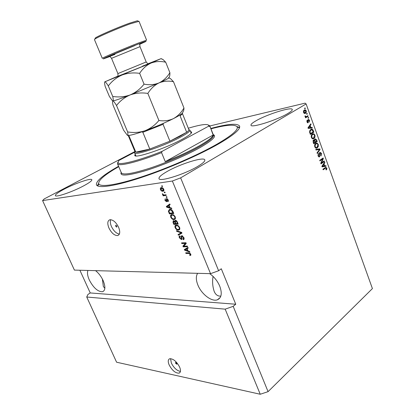 <?xml version="1.0" encoding="UTF-8"?>
<svg xmlns="http://www.w3.org/2000/svg" width="415" height="415" viewBox="0 0 415 415"><rect width="100%" height="100%" fill="white"/><g stroke="black" fill="none" stroke-linecap="round" stroke-linejoin="round"><path stroke-width="0.62" d="M175.566 363.218L176.821 364.245L176.878 363.483L175.628 362.456L175.566 363.218M169.138 364.899C172.256 370.637 175.602 373.376 179.181 373.121C180.758 372.286 180.904 370.263 179.612 367.052C176.484 361.299 173.143 358.539 169.595 358.778C167.971 359.623 167.821 361.662 169.138 364.899M170.549 358.633L171.364 363.068C173.89 367.965 176.915 370.745 180.426 371.409M115.645 226.196L116.729 227.14L116.859 226.108L115.775 225.163L115.645 226.196M108.927 228.001C111.516 233.08 114.421 235.601 117.642 235.559C120.034 234.636 120.36 231.892 118.628 227.337C116.044 222.248 113.145 219.706 109.944 219.722C107.495 220.661 107.158 223.42 108.927 228.001M110.717 219.68C110.017 221.408 110.255 223.68 111.438 226.497C113.653 230.984 116.293 233.515 119.37 234.076M87.928 270.45C87.067 272.754 87.513 275.918 89.277 279.933C93.474 287.901 97.904 291.833 102.562 291.729C105.426 290.433 105.618 286.724 103.143 280.597C101.193 276.432 98.661 273.112 95.559 270.653M102.386 279.051L103.34 286.469L104.85 288.332M197.623 273.324C195.823 276.193 195.922 280.13 197.919 285.136C201.493 294.157 211.686 302.006 217.335 299.832C221.532 297.918 222.336 293.369 219.748 286.184C217.47 280.934 214.104 276.753 209.653 273.635M213.092 276.437C212.184 281.292 212.542 286.257 214.166 291.335C215.577 294.743 217.797 296.336 220.837 296.108M64.102 189.188C58.126 192.358 55.216 194.5 55.371 195.61C55.615 197.639 72.646 191.808 83.654 185.853C89.344 182.776 92.073 180.733 91.829 179.731C91.352 177.77 75.037 183.383 64.102 189.188M166.804 171.675C161.243 174.886 158.644 177.205 159.002 178.626C159.365 182.169 184.716 174.29 197.763 166.394C202.868 163.339 205.218 161.176 204.808 159.9C203.931 156.46 179.809 164.06 166.804 171.675M255.936 120.838C252.398 122.871 250.748 124.329 250.982 125.2C250.945 128.261 276.997 120.106 287.823 113.513C291.029 111.609 292.508 110.255 292.259 109.461C291.755 106.515 266.752 114.452 255.936 120.838M118.576 166.28C103.128 174.99 95.756 181.189 96.451 184.877C98.065 188.571 115.028 186.185 141.266 177.516C167.447 168.869 199.542 154.857 218.949 143.699C233.858 134.979 240.731 129.101 239.574 126.067C237.323 123.063 227.731 123.857 210.799 128.453M225.169 309.154L260.241 394.25L116.584 362.212L86.735 297.015L225.169 309.154L233.183 306.337L268.074 391.651L372.416 288.586L306.125 103.947L305.082 103.148L209.824 125.968M260.241 394.25L268.074 391.651M79.893 270.238L90.242 292.943L87.918 294.484L86.735 297.015M90.242 292.943L235.751 304.237L221.283 268.759L218.627 270.751L210.54 273.661L74.41 270.098L42.584 200.58L172.36 181.023L180.639 177.864L306.125 103.947M210.54 273.661L172.36 181.023M183.824 246.173L187.352 246.09L187.622 246.738L183.202 246.842L182.911 246.157L185.329 243.429L181.817 243.532L181.547 242.884L185.962 242.749L186.252 243.444L183.824 246.173M181.734 235.606L183.85 237.536C184.307 238.713 184.177 239.424 183.456 239.663L182.901 239.045L183.306 237.499L182.019 236.26L181.5 239.579L179.379 237.831C178.953 236.763 179.062 236.109 179.711 235.881L180.214 236.503L179.882 237.79L181.075 238.952L181.438 238.729L181.085 236.623L181.734 235.606M176.448 230.673L181.666 232.426L181.946 233.106L178.336 235.196L178.056 234.527L181.303 232.825L176.733 231.352L176.448 230.673M179.654 227.451L179.737 229.36L178.497 230.086C177.226 230.226 176.11 229.438 175.156 227.716C174.684 226.206 174.959 225.34 175.991 225.132L178.201 225.625L179.654 227.451M175.244 216.863L175.343 218.798L174.108 219.556C172.842 219.727 171.732 218.949 170.773 217.221C170.29 215.644 170.591 214.757 171.675 214.56L173.792 215.037L175.244 216.863M169.984 207.625L171.525 208.055L171.81 208.75L166.617 207.137L166.348 206.488L169.828 203.988L170.119 204.683L169.05 205.384L169.984 207.625M161.643 185.884L162.26 185.79L162.54 186.47L161.923 186.558L161.643 185.884M161.326 187.627C162.224 187.409 163.028 187.938 163.743 189.214C164.107 190.459 163.842 191.133 162.965 191.232L162.867 191.248C161.98 191.44 161.186 190.91 160.491 189.66C160.128 188.405 160.392 187.73 161.279 187.637L161.326 187.627M164.241 192.129L164.864 192.052L165.144 192.726L164.522 192.804L164.241 192.129M164.35 194.951L165.984 194.749L166.265 195.424L163.121 195.813L162.841 195.143L163.339 195.081L162.457 194.36L162.358 193.706L163.66 194.915L164.35 194.951M166.171 196.762L166.794 196.684L167.074 197.358L166.451 197.431L166.171 196.762M166.529 198.479L168.21 199.947L167.857 201.664L167.52 201L167.738 199.952L166.882 199.143L166.519 201.721L164.957 200.352L165.217 198.723L165.393 200.279L166.125 201.073L166.529 198.479M169.782 209.378C171.022 209.144 172.095 209.886 173.003 211.609L173.786 213.502L169.434 213.881L168.345 211.069L169.782 209.378M175.296 220.318C176.173 220.313 176.868 220.925 177.392 222.155L178.206 224.11L173.828 224.406L173.013 222.445L173.257 220.65L174.591 221.273L175.296 220.318M188.011 250.899L189.572 251.423L189.852 252.102L184.592 250.178L184.333 249.55L187.928 247.47L188.208 248.149L187.103 248.72L188.011 250.899M190.765 254.156L190.853 255.132L189.935 255.51L189.608 254.867L190.231 254.13L189.624 253.492L185.956 253.446L185.687 252.802L188.69 252.766L190.765 254.156M235.751 304.237L233.183 306.337M218.627 270.751L180.639 177.864M321.49 162.815L324.182 160.927L324.39 161.502L321.002 163.878L320.785 163.261L322.642 159.028L319.934 160.911L319.726 160.335L323.119 157.975L323.342 158.592L321.49 162.815L320.945 162.893M319.887 152.269L321.511 153.348L321.034 155.993L320.779 155.449L321.096 153.571L320.188 152.793L319.571 156.818L318.046 155.843L318.45 153.425L318.44 155.552L319.368 156.237L319.649 155.817L319.384 153.685L319.887 152.269L320.494 152.777M315.779 149.41L319.841 148.866L320.058 149.467L317.242 153.457L317.024 152.86L319.566 149.467L316.002 150.017L315.779 149.41M318.31 144.451L318.367 146.459L317.065 148.005C316.157 148.477 315.395 148.077 314.783 146.796C314.414 145.157 314.736 144.021 315.753 143.398L317.195 143.149L318.31 144.451L317.833 144.534M314.954 135.119L315.006 137.132L313.756 138.631C312.822 139.139 312.033 138.734 311.395 137.422C311.022 135.772 311.354 134.642 312.376 134.029L313.828 133.801L314.954 135.119L314.477 135.207M306.576 113.689L307.079 113.388L307.292 113.98L306.789 114.286L306.576 113.689M304.294 110.089C305.035 109.555 305.679 109.819 306.229 110.872C306.498 112.081 306.244 112.88 305.476 113.269L305.409 113.311C304.698 113.772 304.081 113.492 303.562 112.475C303.292 111.277 303.536 110.483 304.294 110.089M326.792 168.028L326.864 169.055L326.174 169.963L325.925 169.424L326.392 168.282L325.931 167.888L323.14 169.787L322.932 169.211L325.614 167.349L326.792 168.028L326.299 168.096M310.897 127.55L312.116 127.389L312.334 128.002L308.189 128.396L307.982 127.82L310.825 123.81L311.048 124.422L310.187 125.569L310.897 127.55L310.218 127.69L312.116 127.389M308.272 119.344L309.595 120.236L309.284 122.15L309.217 120.417L308.547 119.899L308.366 120.174L308.127 122.778L306.965 121.896L307.209 120.091L307.323 121.647L307.899 122.197L308.272 119.344M308.013 117.694L308.516 117.388L308.729 117.979L308.231 118.285L308.013 117.694M306.576 116.491L307.904 115.686L308.117 116.278L305.554 117.839L305.341 117.248L305.751 116.994L305.041 116.574L304.978 115.925L305.424 115.925L306.016 116.708L306.576 116.491M304.594 108.191L305.098 107.89L305.315 108.486L304.807 108.787L304.594 108.191M310.711 129.485L310.928 129.361C311.862 128.785 312.635 129.174 313.242 130.518L313.839 132.183L310.363 134.413L309.528 131.871L310.711 129.485M314.959 138.771L316.583 139.808L317.205 141.536L313.756 143.813L313.128 142.065L313.439 139.943L314.394 140.099L314.959 138.771M324.701 165.87L325.879 165.642L326.091 166.239L322.082 166.861L321.879 166.301L324.623 162.151L324.836 162.747L324.006 163.941L324.701 165.87L324.229 165.938M134.958 151.522L44.239 198.91L42.584 200.58M326.226 169.144L326.864 169.055M326.154 169.221L325.988 169.553M325.376 167.992L325.931 167.888M325.246 167.982L323.026 169.47M325.536 167.385L326.003 167.888M311.432 127.524L311.629 128.069M310.342 124.495L311.048 124.422M310.368 124.562L309.502 125.709L310.187 125.569M309.502 125.709L309.632 126.067M308.501 127.862L310.42 127.618L309.844 126.02L308.454 127.877L310.42 127.618M309.844 126.02L308.993 126.399M308.532 127.862L309.211 127.721M308.034 127.96L308.454 127.877M309.18 120.324L309.595 120.236M308.07 119.997L308.547 119.899M307.847 120.283L308.366 120.174M307.857 122.218L307.614 122.793M307.759 122.84L308.163 122.757M306.815 120.791L307.468 120.656M306.908 121.735L307.323 121.647M307.178 122.358L307.754 122.228M308.169 119.416L308.661 119.852M308.163 118.099L308.729 117.979M307.302 116.05L307.437 116.423L308.117 116.278M307.437 116.423L305.476 117.621M304.973 116.029L305.424 115.925M305.009 116.47L305.523 116.356M305.243 116.859L306.016 116.708M304.745 108.616L305.315 108.486M305.814 110.966L306.229 110.872M305.616 112.392L304.797 113.425L305.476 113.269M304.47 109.991L305.274 110.494M304.574 110.644L303.495 111.111M303.837 113.005L304.527 112.859M303.936 112.268L305.258 112.678L305.855 111.08L304.569 110.649L303.936 112.268L303.526 112.361M303.858 110.821L304.537 110.67M306.721 114.104L307.292 113.98M312.77 130.611L313.242 130.518M313.035 131.975L313.159 132.318L313.839 132.183M313.159 132.318L310.275 134.164M311.131 129.262L312.147 129.817M311.167 129.895L309.668 130.699M310.56 133.563L313.226 131.856L311.847 129.76L310.918 130.077L309.979 131.721L310.56 133.563L310.088 133.656M309.73 132.66L310.202 132.572M309.517 131.814L309.979 131.721M310.233 130.211L310.918 130.077M314.446 137.235L315.006 137.132M314.212 137.557L313.346 138.6L314.031 138.475M313.346 138.6L312.905 138.833M312.723 133.843L313.828 133.801M313.143 133.931L313.865 134.481M312.827 134.481L311.406 135.191M311.81 138.2L312.817 138.19M311.8 137.152C312.293 138.154 312.889 138.444 313.595 138.019L314.549 135.383C314.062 134.398 313.47 134.107 312.77 134.512L311.878 135.373L311.8 137.152L311.333 137.241M311.302 135.482L311.878 135.373M311.893 134.751L312.578 134.621M316.406 141.339L316.521 141.655L317.205 141.536M316.521 141.655L313.662 143.543M313.377 139.99L314.394 140.099M314.985 138.755L315.592 139.258M314.949 139.393L314.435 139.518M314.129 140.146L314.145 140.452M313.335 140.529L312.977 140.649M313.953 142.957L314.985 142.278L314.373 140.69L313.787 140.446L313.605 142.003L313.953 142.957L313.481 143.04M313.024 140.618L313.709 140.493M315.39 142.013L316.593 141.214L315.929 139.523L315.26 139.3L315.001 140.934L315.39 142.013L314.918 142.096M314.492 139.476L315.172 139.352M317.817 146.552L318.367 146.459M317.548 146.926L316.712 147.927L317.397 147.813M316.712 147.927L316.235 148.186M316.142 143.185L317.195 143.149M316.51 143.268L317.242 143.834M316.23 143.829L314.819 144.508M315.172 147.543L316.157 147.538M315.182 146.526C315.649 147.496 316.225 147.787 316.91 147.392L317.911 144.721C317.444 143.761 316.868 143.471 316.189 143.849L315.26 144.747L315.182 146.526L314.715 146.604M314.695 144.845L315.26 144.747M315.27 144.109L315.95 143.989M315.789 149.431L319.841 148.866M319.156 148.98L319.348 149.504M319.488 149.561L320.058 149.467M317.672 151.983L317.034 152.886M318.663 149.628L319.566 149.467M321.039 153.42L321.511 153.348M319.732 152.865L319.436 152.938M319.436 152.948L320.105 152.839M319.322 156.263L318.891 156.922L319.571 156.818M317.989 154.022L318.704 153.975M317.978 155.625L318.44 155.552M318.31 156.403L319.068 156.315M323.607 161.331L324.39 161.502M323.705 161.601L320.894 163.572M319.825 160.61L322.642 159.028M322.543 158.38L322.657 158.696L323.342 158.592M322.657 158.696L322.502 159.049M325.204 165.772L325.407 166.337L326.091 166.239M325.407 166.337L322.082 166.851M324.162 162.846L324.836 162.747M323.384 164.029L324.006 163.941M323.337 164.091L323.461 164.439M323.067 166.135L324.24 165.964L323.679 164.407L322.336 166.332L323.067 166.135M321.916 166.389L322.336 166.332M323.077 164.49L323.679 164.407M162.452 186.252L161.923 186.558M163.754 190.791L162.867 191.248M163.588 190.822L162.338 190.589M160.88 189.432L160.491 189.66M161.025 188.555L161.202 187.647M162.623 187.855L161.627 188.301M163.308 190.179L163.93 189.883M160.947 189.614L162.659 190.563L163.282 189.256L161.637 188.296L160.947 189.614M162.358 187.876L161.637 188.296M163.66 189.032L163.282 189.256M165.046 192.493L164.522 192.804M166.13 195.097L163.121 195.813M163.837 195.382L163.635 194.91M163.629 194.905L163.339 195.081M162.945 194.064L162.457 194.36M166.97 197.115L166.451 197.431M168.21 201.446L167.857 201.664M168.423 200.943L168.386 200.497M168.111 199.729L167.738 199.952M166.861 199.143L167.427 198.806L166.882 199.143M166.825 201.514L166.467 201.732M166.908 201.28L166.332 200.943M165.336 200.123L164.957 200.352M166.877 200.627L166.259 200.99M166.851 200.492L166.301 200.829M166.788 199.164L166.737 198.479M169.937 207.51L169.512 207.376M167.157 206.805L166.617 207.137M167.271 206.571L167.058 206.053L166.348 206.488M167.058 206.053L169.854 204.045M167.873 206.981L169.387 207.459L168.635 205.653L166.934 206.769L167.873 206.981M169.808 207.194L169.387 207.459M169.055 205.394L168.635 205.653M173.636 213.134L170.14 213.44L169.434 213.881M170.14 213.44L170.015 213.144M168.957 210.69L168.345 211.069M169.035 210.535L169.299 209.471M171.224 209.601L169.74 210.094M169.662 213.175L172.998 212.879L171.224 210.198L169.802 210.078L168.91 211.152L169.662 213.175M173.418 212.615L172.998 212.879M170.757 209.606L170.051 210.047M171.732 209.881L171.224 210.198M172.946 211.474L172.526 211.738M175.182 219.047L174.108 219.556M174.808 219.11L173.47 218.902M171.193 216.952L170.773 217.221M171.208 215.722L171.525 214.597M173.247 214.731L172.049 215.1M174.757 218.435L175.514 217.896M171.276 217.175C172.023 218.498 172.879 219.073 173.838 218.897L174.093 218.861C174.871 218.71 175.089 218.057 174.736 216.91C173.999 215.608 173.159 215.032 172.215 215.183L171.348 215.541L171.276 217.175M172.92 214.737L172.215 215.183M175.151 216.646L174.736 216.91M178.04 223.716L174.528 223.955L173.828 224.406M174.528 223.955L174.414 223.69M173.491 221.356L173.496 220.63M175.327 220.318L175.286 220.822L174.591 221.273M176.183 220.541L175.903 220.718M174.061 223.716L175.363 223.623L174.57 221.818L173.724 221.283L173.615 222.637L174.061 223.716M175.778 223.358L175.363 223.623M174.248 220.951L173.724 221.283M175.114 221.465L174.57 221.818M175.877 223.592L177.413 223.488L176.546 221.537L175.576 220.982L175.369 222.378L175.877 223.592M177.833 223.218L177.413 223.488M176.219 220.567L175.576 220.982M176.946 221.283L176.546 221.537M177.283 221.906L176.868 222.175M179.607 229.562L178.497 230.086M179.192 229.63L177.926 229.433M175.576 227.446L175.156 227.716M175.597 226.268L175.877 225.158M177.579 225.283L176.437 225.625M179.166 228.976L179.913 228.426M175.659 227.679C176.406 229.002 177.262 229.583 178.232 229.428L178.533 229.386C179.28 229.23 179.482 228.592 179.14 227.487C178.409 226.191 177.568 225.604 176.614 225.739L175.742 226.076L175.659 227.679M177.314 225.288L176.614 225.739M179.55 227.218L179.14 227.487M181.926 233.059L178.336 235.196M179.026 234.74L178.777 234.143M181.718 232.556L181.303 232.825M177.319 230.963L176.733 231.352M184.021 239.222L183.228 239.699M183.918 239.232L183.601 238.609M183.414 238.734L184.089 238.298M183.71 237.23L183.306 237.499M182.59 235.876L182.019 236.26M181.915 239.211L181.334 239.6M181.941 239.139L181.262 238.916M179.794 237.556L179.379 237.831M179.845 236.669L179.882 235.855M181.397 238.801L181.952 238.454M181.941 238.392L181.438 238.729M181.801 236.327L181.085 236.623M181.775 236.161L181.806 235.606M187.435 246.292L183.881 246.375L183.202 246.842M183.881 246.375L183.596 245.69L182.911 246.157M183.596 245.69L186.019 242.962L185.329 243.429M186.019 242.962L182.501 243.066L181.817 243.532M187.917 250.676L187.606 250.556M185.028 249.882L184.592 250.178M185.246 249.633L185.038 249.145M188.166 248.051L187.103 248.72M187.383 248.528L184.919 249.856L187.404 250.696L186.677 248.943L184.919 249.856M187.813 250.416L187.404 250.696M187.357 248.476L186.677 248.943M190.905 255.012L189.935 255.51M190.615 255.033L190.361 254.54M190.272 254.597L190.812 254.276M190.625 253.861L190.231 254.13M190.07 253.181L189.624 253.492M188.996 253.409L189.676 252.937L186.636 252.974L185.956 253.446M190.511 131.555L191.59 132.027C192.067 133.179 188.986 135.575 182.341 139.212C165.647 148.43 134.387 158.904 134.771 155.366L135.197 154.24M118.737 166.659C104.767 174.663 98.101 180.38 98.739 183.798C100.207 187.419 116.584 185.132 141.93 176.769C167.235 168.428 198.287 154.883 217.128 144.072C231.695 135.565 238.381 129.843 237.188 126.907C235.092 124.132 226.346 124.775 210.95 128.837M237.022 126.611L239.616 127.421M198.91 146.049C207.905 140.939 212.651 137.261 213.154 135.015L165.263 161.648C178.284 156.481 189.494 151.283 198.91 146.049M208.454 125.055L209.777 125.844L213.154 135.015M165.263 161.648L161.554 152.642C138.008 162.006 118.55 166.711 117.533 163.832L117.855 162.208M209.814 126.497L208.683 126.17L208.724 125.46C207.474 123.603 200.658 124.526 188.286 128.235M134.642 152.227L118.799 160.517L117.979 162.742C118.991 165.585 138.688 160.724 162.156 151.314L161.554 152.642M208.683 126.17L162.156 151.314M97.333 185.775L98.614 183.378M189.935 130.113L191.191 133.262L191.59 132.027M135.031 151.688L135.819 152.139L149.794 149.037L169.917 141.178L179.991 136.291L186.667 132.255C188.265 131.067 188.996 130.211 188.867 129.688L182.367 113.425M188.83 129.594L189.946 130.144C190.122 131.301 187.092 133.573 180.847 136.96C164.864 145.707 134.963 155.879 134.631 152.87L135.02 151.667M163.505 123.281L163.054 124.334L169.917 141.178L186.667 132.255L180.048 115.733C181.76 114.592 182.533 113.814 182.356 113.404L182.294 113.29M135.041 151.719L128.271 135.612L128.998 135.902L135.819 152.139C137.899 152.424 142.558 151.387 149.794 149.037L142.848 132.307L142.003 131.794M139.435 44.436L145.852 41.495C146.926 40.846 144.311 41.744 138.013 44.182C123.546 49.784 99.46 60.051 103.724 58.764L110.333 56.373M138.179 43.124L146.599 40.146L139.03 21.331L130.346 23.79C117.959 28.204 96.934 37.324 94.822 39.171L94.454 39.601L102.282 58.318C101.198 58.282 124.51 48.399 138.179 43.124M95.066 38.538L95.263 38.035C97.323 36.224 117.559 27.437 129.506 23.193L137.391 20.766L137.858 20.973M116.527 105.503L127.623 131.913C128.116 134.382 128.033 135.523 127.374 135.342L123.592 130.18L113.03 105.104C112.418 102.474 112.366 101.073 112.885 100.897L112.953 100.907C113.643 101.208 114.836 102.738 116.527 105.503C120.117 100.84 124.65 97.318 130.128 94.947C135.705 92.981 141.614 92.472 147.844 93.422C150.832 88.628 154.562 85.122 159.033 82.901C163.655 81.055 168.469 80.66 173.48 81.708L170.508 78.632L168.485 77.735M173.48 81.708L183.959 107.993C181.267 112.662 177.76 116.2 173.444 118.612C168.962 120.672 164.112 121.294 158.898 120.485C155.08 125.133 150.438 128.551 144.96 130.746C139.399 132.546 133.62 132.94 127.623 131.913M182.87 111.884C183.56 111.339 183.923 110.042 183.959 107.993M147.844 93.422L158.898 120.485M112.766 100.871L112.958 100.897C114.576 100.736 120.298 98.754 130.128 94.947L159.033 82.901C164.9 80.251 168.194 78.596 168.915 77.932L170.508 78.632M127.41 135.363C129.153 135.829 135.005 134.289 144.96 130.746C155.428 126.902 164.926 122.856 173.444 118.612C180.292 115.105 183.388 112.968 182.735 112.2M168.838 77.6C169.616 76.967 169.963 75.333 169.885 72.692C167.1 77.263 163.484 80.666 159.033 82.901C154.411 84.769 149.421 85.184 144.052 84.136C140.254 88.992 135.612 92.592 130.128 94.947C124.557 96.903 118.757 97.401 112.724 96.451C113.362 99.273 113.414 100.757 112.885 100.897L112.123 100.373L109.415 96.508L105.208 86.528C104.523 83.721 104.398 82.134 104.845 81.781L151.034 63.07L160.875 58.707L147.833 63.827M118.068 76.038L105 81.781C105.654 82.066 106.754 83.446 108.305 85.931C111.884 81.153 116.413 77.532 121.891 75.074C127.478 73.019 133.397 72.443 139.648 73.351C142.693 68.62 146.485 65.191 151.034 63.07C155.734 61.337 160.626 61.052 165.71 62.224L163.111 59.594L161.233 58.655M108.305 85.931L112.724 96.451M165.71 62.224L169.885 72.692M139.648 73.351L144.052 84.136M324.769 168.231L325.453 168.137M308.397 127.234L309.056 127.099M307.925 120.926L308.423 120.822M316.116 139.891L316.583 139.808M313.133 142.086L313.605 142.003M314.529 141.017L315.001 140.934M319.55 154.738L319.965 154.676M322.341 165.606L322.917 165.528M166.7 199.734L166.166 200.061M169.107 211.832L168.687 212.091M173.434 222.175L173.013 222.445M175.296 222.196L174.881 222.461M181.049 232.218L180.494 232.587M181.749 237.432L181.314 237.722M186.361 249.021L185.676 249.488M121.367 172.806L121.398 172.873C123.193 175.218 132.707 173.646 149.945 168.153C166.415 162.716 186.532 154.007 199.231 146.858C209.373 141.053 214.099 137.121 213.398 135.067C214.073 135.643 214.358 135.721 214.249 135.306L213.232 134.647C216.978 135.996 212.61 140.301 200.118 147.548C186.081 155.485 163.095 165.232 145.748 170.581C127.732 175.851 119.546 176.453 121.185 172.381L120.941 173.646C121.17 174.015 121.32 173.755 121.398 172.873L117.497 163.754M163.054 124.334L142.848 132.307M142.584 66.099C151.444 62.566 151.703 62.566 143.367 66.094L118.493 76.049M146.199 61.97L147.823 63.775C148.627 63.682 147.055 64.475 143.092 66.161C134.05 69.933 116.47 77.294 118.036 75.992L117.891 73.585L146.199 61.97L139.995 46.651L111.547 58.313L110.157 56.648M114.976 54.412C107.568 57.28 106.344 57.581 111.313 55.314L135.005 45.515M180.079 372.364L179.181 373.121M118.97 234.745L117.642 235.559M103.983 290.775L102.562 291.729M220.137 297.622L217.335 299.832M325.785 167.935L325.101 168.028M308.127 122.778L307.795 122.845M305.409 113.311L304.729 113.461M304.569 110.649L303.889 110.805M311.105 129.968L310.425 130.103M313.756 138.631L313.071 138.755M312.77 134.512L312.085 134.642M313.787 140.446L313.102 140.571M315.26 139.3L314.58 139.424M317.065 148.005L316.38 148.119M316.189 143.849L315.504 143.969M320.188 152.793L319.503 152.902M319.431 156.901L319.036 156.963M162.965 191.232L163.681 190.807M161.585 188.306L162.306 187.881M166.519 201.721L166.799 201.555M169.802 210.078L170.508 209.642M174.378 219.519L175.083 219.073M172.002 215.214L172.702 214.768M173.631 221.299L174.217 220.925M175.472 220.998L176.173 220.547M178.829 230.04L179.524 229.583M176.339 225.776L177.034 225.324M183.456 239.663L183.97 239.32M181.92 236.27L182.548 235.855M181.5 239.579L181.843 239.351M190.381 255.458L190.859 255.126M135.861 155.812L134.771 155.366M237.188 126.907L239.455 127.882M209.798 125.895L213.398 135.067M208.724 125.46L209.803 125.927M117.979 162.742L117.533 163.832M98.739 183.798L97.836 186.019M188.867 129.688L189.946 130.144M134.595 152.808L135.913 155.931M135.077 151.781L134.631 152.87M137.391 20.766L138.506 21.264M161.113 58.717L163.111 59.594M111.547 58.313L117.891 73.585M139.995 46.651L139.788 44.493M95.263 38.035L94.822 39.171"/></g></svg>
